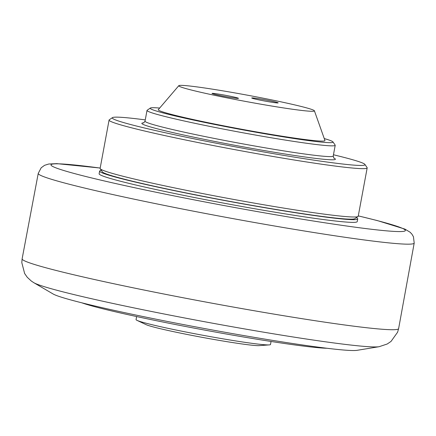<?xml version="1.0" encoding="UTF-8"?>
<svg xmlns="http://www.w3.org/2000/svg" width="436" height="436" viewBox="0 0 436 436"><rect width="100%" height="100%" fill="white"/><g stroke="black" fill="none" stroke-linecap="round" stroke-linejoin="round"><path stroke-width="0.65" d="M271.05 341.464L270.484 344.522A68.359 3.216 -169.5 0 1 269.334 344.887A68.359 3.216 -169.5 0 1 258.592 344.157A68.359 3.216 -169.5 0 1 188.728 332.57A68.359 3.216 -169.5 0 1 136.997 320.356A68.359 3.216 -169.5 0 1 136.054 319.61L136.621 316.552M136.997 320.356L146.06 324.635A58.517 2.752 10.5 0 0 190.341 335.088A58.517 2.752 10.5 0 0 250.144 345.007A58.517 2.752 10.5 0 0 259.338 345.628L269.334 344.887M81.908 302.84A129.606 6.099 10.5 0 0 89.653 305.287A129.606 6.099 10.5 0 0 214.785 331.943A129.606 6.099 10.5 0 0 327.044 348.271M379.118 346.702L357.062 350.326A155.859 7.33 -169.5 0 1 228.54 332.902A155.859 7.33 -169.5 0 1 66.828 298.824A155.859 7.33 -169.5 0 1 53.143 294L33.85 282.713A177.065 8.328 10.5 0 0 49.399 288.196A177.065 8.328 10.5 0 0 281.345 335.104A177.065 8.328 10.5 0 0 379.118 346.702L387.228 343.999L391.021 341.421L397.578 332.248L398.618 328.63A191.453 9.003 -169.5 0 1 291.106 316.934A191.453 9.003 -169.5 0 1 22.122 258.848L21.8 262.597L24.629 273.508L27.25 277.274L31.387 281.1L33.85 282.713M356.305 217.678A131.247 6.175 -169.5 0 1 357.722 218.927L357.226 221.613A131.247 6.175 -169.5 0 1 227.047 203.765A131.247 6.175 -169.5 0 1 99.125 173.773L99.621 171.086A131.247 6.175 -169.5 0 1 101.392 170.432M357.722 218.927A131.247 6.175 -169.5 0 1 256.488 206.283A131.247 6.175 -169.5 0 1 112.085 176.139A131.247 6.175 -169.5 0 1 99.621 171.086M100.209 168.716L102.395 171.893A128.516 6.044 10.5 0 0 193.41 194.391A128.516 6.044 10.5 0 0 332.679 217.733A128.516 6.044 10.5 0 0 354.839 218.681L358.021 216.501A131.247 6.175 -169.5 0 1 335.393 215.531A131.247 6.175 -169.5 0 1 193.153 191.693A131.247 6.175 -169.5 0 1 100.209 168.716A131.247 6.175 -169.5 0 1 100.117 168.405L109.076 120.064A131.247 6.175 10.5 0 0 199.208 142.768A131.247 6.175 10.5 0 0 344.353 167.19A131.247 6.175 10.5 0 0 367.177 167.898A131.247 6.175 10.5 0 0 367.09 167.588L364.899 164.41A128.516 6.044 -169.5 0 1 342.636 164.018A128.516 6.044 -169.5 0 1 197.688 139.542A128.516 6.044 -169.5 0 1 112.455 117.622A128.516 6.044 -169.5 0 1 145.259 119.889M232.753 96.748A13.445 0.632 -169.5 0 1 238.465 98.34A13.445 0.632 -169.5 0 1 231.336 97.582A13.445 0.632 -169.5 0 1 217.738 95.026A13.445 0.632 -169.5 0 1 212.027 93.435A13.445 0.632 -169.5 0 1 219.15 94.192A13.445 0.632 -169.5 0 1 232.753 96.748M272.451 101.288A13.445 0.632 -169.5 0 1 278.163 102.88A13.445 0.632 -169.5 0 1 271.039 102.128A13.445 0.632 -169.5 0 1 257.436 99.572A13.445 0.632 -169.5 0 1 251.725 97.98A13.445 0.632 -169.5 0 1 258.853 98.732A13.445 0.632 -169.5 0 1 272.451 101.288M150.338 108.057L147.155 110.237A95.702 4.502 10.5 0 0 147.014 110.428A95.702 4.502 10.5 0 0 212.735 126.985A95.702 4.502 10.5 0 0 318.569 144.79A95.702 4.502 10.5 0 0 335.213 145.308A95.702 4.502 10.5 0 0 335.148 145.079L332.957 141.902A92.966 4.371 -169.5 0 1 316.852 141.618A92.966 4.371 -169.5 0 1 212 123.911A92.966 4.371 -169.5 0 1 150.338 108.057A92.966 4.371 -169.5 0 1 159.663 108.057M333.458 154.769A128.516 6.044 -169.5 0 1 364.899 164.41M367.177 167.898L358.218 216.24A131.247 6.175 -169.5 0 1 358.021 216.501M112.455 117.622L109.273 119.802A131.247 6.175 10.5 0 0 109.076 120.064M324.253 138.561A92.966 4.371 -169.5 0 1 332.957 141.902M314.405 110.804L324.945 140.517A84.764 3.989 -169.5 0 1 310.214 140.169A84.764 3.989 -169.5 0 1 215.395 124.184A84.764 3.989 -169.5 0 1 158.317 109.632L178.809 85.674A68.981 3.243 -169.5 0 1 190.766 86.132A68.981 3.243 -169.5 0 1 266.162 98.787A68.981 3.243 -169.5 0 1 314.405 110.804A68.981 3.243 -169.5 0 1 302.415 110.521A68.981 3.243 -169.5 0 1 225.259 97.511A68.981 3.243 -169.5 0 1 178.809 85.674M358.283 215.896A180.242 8.48 -169.5 0 1 388.28 223.603A180.242 8.48 -169.5 0 1 304.175 219.537A180.242 8.48 -169.5 0 1 84.453 176.16A180.242 8.48 -169.5 0 1 100.182 168.062M22.122 258.848L38.243 173.381A191.181 8.993 10.5 0 0 306.835 231.396A191.181 8.993 10.5 0 0 414.2 243.065L398.618 328.63M335.213 145.308L333.224 156.05A95.702 4.502 -169.5 0 1 316.58 155.532A95.702 4.502 -169.5 0 1 185.681 132.495A95.702 4.502 -169.5 0 1 145.025 121.17L143.591 122.952M143.902 122.81A98.438 4.633 10.5 0 0 183.654 135.007A98.438 4.633 10.5 0 0 318.291 158.699A98.438 4.633 10.5 0 0 333.682 157.985M38.243 173.381L41.169 167.8L44.554 165.326L48.707 164.023L56.822 163.636L100.187 168.034M358.288 215.875L377.462 220.611L404.891 229.096L410.096 232.214L411.9 234.116L413.442 236.737L414.2 243.065M333.224 156.05L333.916 158.224M147.014 110.428L145.025 121.17"/></g></svg>

